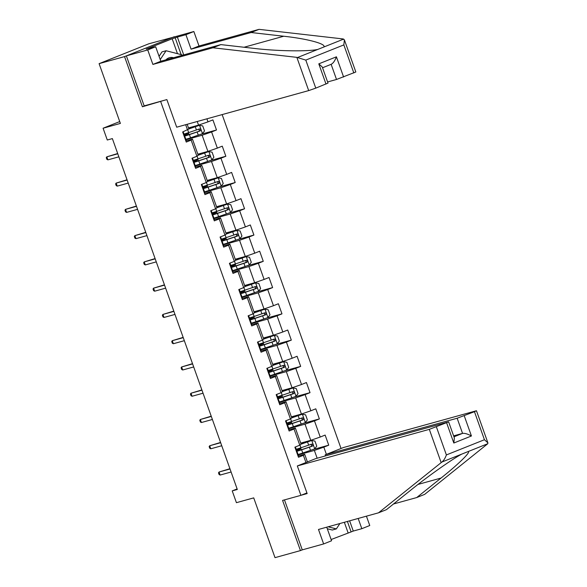<?xml version="1.0" encoding="UTF-8"?>
<svg xmlns="http://www.w3.org/2000/svg" width="587" height="587" viewBox="0 0 587 587"><rect width="100%" height="100%" fill="white"/><g stroke="black" fill="none" stroke-linecap="round" stroke-linejoin="round"><path stroke-width="0.88" d="M174.368 36.922L148.856 43.776L99.1 63.653L124.547 56.594L142.414 106.768L164.059 100.362M341.047 448.49L222.15 114.59M174.295 36.724L124.547 56.594M160.728 101.69L300.904 495.34L282.582 500.418L300.449 550.591L302.268 549.872L284.475 499.897M300.449 550.591L275.01 557.65L253.723 497.879L236.422 502.677L232.225 490.893L237.317 489.477L112.374 138.598L107.282 140.007L103.085 128.223L120.386 123.424L99.1 63.653M306.928 492.933L300.904 495.34M187.187 124.29L188.867 128.993L182.652 131.972L186.248 142.076L191.157 140.117L196.909 156.281L192 158.241L195.596 168.344L200.505 166.385L206.264 182.55L201.356 184.509L204.951 194.613L209.86 192.646L215.612 208.811L210.711 210.77L214.306 220.873L219.215 218.914L224.968 235.079L220.059 237.038L223.654 247.142L228.563 245.183L234.323 261.347L229.414 263.306L233.01 273.41L237.918 271.443L243.671 287.608L238.77 289.567L242.365 299.671L247.274 297.712L253.026 313.876L248.118 315.835L251.713 325.939L256.622 323.98L262.382 340.144L257.473 342.104L261.068 352.207L265.977 350.241L271.73 366.405L266.828 368.365L270.424 378.468L275.332 376.509L281.085 392.674L276.176 394.633L279.772 404.737L284.68 402.777L290.44 418.942L285.531 420.901L289.127 431.005L294.036 429.038L299.788 445.203L294.887 447.162L298.482 457.266L303.391 455.307L305.952 462.512M187.554 130.013L185.668 124.708M206.917 118.816L207.996 121.854L212.905 119.887L216.5 129.991L200.717 134.364M326.394 454.345L323.826 447.14L328.735 445.181L325.139 435.077L320.231 437.036L314.471 420.879L319.379 418.913L315.784 408.816L310.875 410.775L305.123 394.611L310.024 392.652L306.429 382.548L301.52 384.507L295.767 368.343L300.676 366.383L297.081 356.28L292.172 358.239L286.412 342.082L291.321 340.115L287.725 330.019L282.817 331.978L277.064 315.813L281.973 313.854L278.37 303.75L273.461 305.71L267.709 289.545L272.617 287.586L269.022 277.482L264.113 279.441L258.353 263.284L263.262 261.318L259.667 251.221L254.758 253.18L249.005 237.016L253.914 235.057L250.311 224.953L245.403 226.912L239.65 210.748L244.559 208.789L240.963 198.685L236.055 200.644L230.295 184.487L235.204 182.52L231.608 172.424L226.699 174.383L220.947 158.219L225.856 156.259L222.253 146.156L217.344 148.115L211.591 131.95L216.5 129.991M196.909 156.281L198.215 155.262L192.463 139.097L185.837 140.931M185.976 139.713L202.141 135.23L207.901 151.395L197.834 154.183M192.463 139.097L191.157 140.117M211.591 131.95L202.141 135.23M217.344 148.115L207.901 151.395M206.264 182.55L207.571 181.53L201.818 165.365L195.192 167.2M195.332 165.982L211.496 161.498L217.249 177.663L207.189 180.451M201.818 165.365L200.505 166.385M220.947 158.219L211.496 161.498M226.699 174.383L217.249 177.663M215.612 208.811L216.926 207.791L211.166 191.626L204.547 193.468M204.687 192.243L220.851 187.759L226.604 203.924L216.537 206.719M211.166 191.626L209.86 192.646M230.295 184.487L220.851 187.759M236.055 200.644L226.604 203.924M224.968 235.079L226.274 234.059L220.521 217.894L213.895 219.729M214.035 218.511L230.199 214.028L235.959 230.192L225.892 232.98M220.521 217.894L219.215 218.914M239.65 210.748L230.199 214.028M245.403 226.912L235.959 230.192M234.323 261.347L235.629 260.327L229.877 244.163L223.251 245.997M223.39 244.779L239.555 240.296L245.307 256.453L235.248 259.249M229.877 244.163L228.563 245.183M249.005 237.016L239.555 240.296M254.758 253.18L245.307 256.453M243.671 287.608L244.984 286.588L239.225 270.424L232.606 272.265M232.745 271.04L248.91 266.557L254.663 282.721L244.596 285.517M239.225 270.424L237.918 271.443M258.353 263.284L248.91 266.557M264.113 279.441L254.663 282.721M253.026 313.876L254.332 312.856L248.58 296.692L241.954 298.526M242.093 297.308L258.258 292.825L264.018 308.989L253.951 311.778M248.58 296.692L247.274 297.712M267.709 289.545L258.258 292.825M273.461 305.71L264.018 308.989M262.382 340.144L263.688 339.125L257.928 322.96L251.309 324.794M251.449 323.576L267.613 319.093L273.366 335.25L263.306 338.046M257.928 322.96L256.622 323.98M277.064 315.813L267.613 319.093M282.817 331.978L273.366 335.25M271.73 366.405L273.043 365.385L267.283 349.221L260.665 351.063M260.804 349.837L276.969 345.354L282.721 361.519L272.654 364.307M267.283 349.221L265.977 350.241M286.412 342.082L276.969 345.354M292.172 358.239L282.721 361.519M281.085 392.674L282.391 391.654L276.638 375.489L270.013 377.324M270.152 376.106L286.317 371.622L292.077 387.787L282.009 390.575M276.638 375.489L275.332 376.509M295.767 368.343L286.317 371.622M301.52 384.507L292.077 387.787M290.44 418.942L291.746 417.922L285.986 401.757L279.368 403.592M279.507 402.366L295.672 397.891L301.425 414.048L291.365 416.843M285.986 401.757L284.68 402.777M305.123 394.611L295.672 397.891M310.875 410.775L301.425 414.048M299.788 445.203L301.102 444.183L295.342 428.018L288.723 429.86M288.855 428.635L305.027 424.152L310.78 440.316L300.713 443.104M295.342 428.018L294.036 429.038M314.471 420.879L305.027 424.152M320.231 437.036L310.78 440.316M307.412 461.925L304.697 454.287L298.071 456.121M298.211 454.903L314.375 450.42L317.156 458.227M304.697 454.287L303.391 455.307M323.826 447.14L314.375 450.42M119.726 121.575L103.085 128.223M237.119 488.934L232.225 490.893M188.478 127.922L198.545 125.126L197.254 121.494M207.996 121.854L198.545 125.126M328.735 445.181L312.952 449.554M298.005 449.737L297.675 448.828M288.65 423.469L288.327 422.559M319.379 418.913L303.604 423.293M279.295 397.208L278.972 396.298M310.024 392.652L294.248 397.025M269.947 370.94L269.616 370.03M300.676 366.383L284.893 370.757M260.591 344.672L260.268 343.762M291.321 340.115L275.545 344.496M251.236 318.411L250.913 317.501M281.973 313.854L266.19 318.227M241.888 292.143L241.558 291.233M272.617 287.586L256.835 291.959M232.533 265.874L232.21 264.964M263.262 261.318L247.487 265.698M223.177 239.613L222.855 238.704M253.914 235.057L238.131 239.43M213.829 213.345L213.507 212.435M244.559 208.789L228.776 213.162M204.474 187.077L204.151 186.167M235.204 182.52L219.428 186.901M195.119 160.816L194.796 159.906M225.856 156.259L210.073 160.633M185.771 134.548L185.448 133.638M142.414 106.768L145.737 105.44M297.88 455.578L298.35 455.285L297.213 452.085L296.648 451.792A13.692 0.712 -19.6 0 0 296.523 451.77M296.736 452.379L297.213 452.085L298.343 455.277M296.494 450.068L295.386 446.964L296.494 450.068L296.017 450.354M229.921 468.712L219.046 472.021L230.016 468.976M220.125 475.052L219.098 474.531L218.496 472.851L219.046 472.021L220.125 475.052L231.095 472.014M298.064 454.499A13.692 0.712 160.4 0 0 302.767 453.003L314.661 448.908L316.753 446.149L314.955 441.094L311.668 440.485L301.087 444.146M311.668 440.485L301.043 444.021M296.406 451.447A13.692 0.712 -19.6 0 0 301.63 449.803L312.387 446.142C313.355 445.012 313.113 444.337 311.668 444.124L300.911 447.778A13.692 0.712 160.4 0 1 296.208 449.275M297.844 449.29A1.071 0.631 -111.8 0 0 297.961 449.275L300.86 448.585L297.44 450.192L297.69 450.882M296.09 450.559L297.917 449.503M310.207 444.528C311.814 444.697 312.057 445.372 310.927 446.553L302.364 449.415A11.366 0.594 160.4 0 1 296.332 451.242M296.164 450.772A11.366 0.594 160.4 0 1 297.44 450.192M339.902 523.523L336.344 528.902L332.279 530.032L327.289 528.748M336.344 528.902L328.133 526.788M159.062 56.323L162.012 51.869L166.084 50.739L181.889 54.804L182.087 55.361M160.229 59.588L166.084 50.739M173.605 57.709A11.63 9.392 74.5 0 0 165.879 59.852M393.503 503.991L416.711 497.556L424.643 494.386L487.782 443.713L487.9 442.862L484.436 439.729L474.457 411.7L476.461 410.739L343.439 447.536L325.154 454.837L457.148 418.238L474.457 411.7M416.711 497.556L441.042 478.045C458.748 464.016 472.036 450.919 467.766 451.711L461.91 454.052C453.091 458.484 427.659 476.439 410.79 490.13L386.459 509.641L378.527 512.811L318.484 529.467L323.635 543.944L331.567 540.774L326.732 527.177M349.632 520.823L353.271 531.059L361.827 528.689L358.18 518.453M361.827 528.689L369.759 525.519L366.427 516.171M297.323 465.961L429.317 429.354L448.629 421.862L315.608 458.652L297.323 465.961L307.155 493.572L301.204 495.223M331.127 539.534L351.121 531.917L347.394 521.447M323.635 543.944L302.268 549.872M353.271 531.059L351.121 531.917M436.405 426.896L446.384 454.932C445.173 458.264 443.677 460.634 441.894 462.042L378.527 512.811M325.536 455.901L325.154 454.837M464.236 415.779L471.434 435.98C467.722 433.962 464.757 433.096 462.549 433.389L453.612 435.87M348.069 532.761L344.342 522.291M448.629 421.862L454.367 437.983L453.817 443.024L446.626 422.816M296.853 57.357L305.798 60.101L315.777 88.138L308.689 90.596L296.853 57.357L212.934 47.774L152.891 64.423L147.733 49.946L126.359 55.868L144.167 105.88L166.862 99.585L176.694 127.196L308.689 90.596M177.472 53.674L172.167 38.764L146.214 49.132L155.665 46.777L160.823 61.253L220.866 44.605L253.474 48.332C276.213 51.142 308.234 51.678 317.824 49.411L323.679 47.07C327.179 44.106 307.302 38.72 283.726 36.24L251.119 32.52L191.076 49.169L185.918 34.692L177.369 37.062L183.724 54.907M220.866 44.605L212.934 47.774M155.665 46.777L147.733 49.946M160.823 61.253L152.891 64.423M353.829 72.935L343.843 44.898L344.4 39.865L355.832 71.981L336.52 79.472L331.134 64.335M327.59 81.953L336.52 79.472M172.167 38.764L177.369 37.062M344.4 39.865L342.977 38.933L259.05 29.35L199.008 45.999L193.849 31.522L185.918 34.692M193.849 31.522L172.483 37.443L126.359 55.868M199.008 45.999L191.076 49.169M259.05 29.35L251.119 32.52M325.998 84.051L318.8 63.851L322.263 66.977L328.001 83.097L315.777 88.138M181.163 54.62L175.22 37.92M318.8 63.851L336.417 56.814C334.876 60.887 333.108 63.389 331.127 64.321L322.542 67.762M288.525 429.31L288.995 429.024L287.857 425.824L287.292 425.524A13.692 0.712 -19.6 0 0 287.168 425.502M287.388 426.111L287.857 425.824L288.987 429.009M287.138 423.799L286.03 420.696L287.138 423.799L286.669 424.093M220.565 442.444L209.691 445.753L220.661 442.715M210.77 448.791L209.742 448.263L209.148 446.582L209.691 445.753L210.77 448.791L221.739 445.746M279.17 403.042L279.647 402.755L278.502 399.556L277.945 399.263A13.692 0.712 -19.6 0 0 277.82 399.241M278.033 399.85L278.502 399.556L279.632 402.748M276.675 394.435L277.783 397.538L277.313 397.825M211.217 416.176L200.336 419.492L211.313 416.447M201.414 422.523L200.394 422.002L199.793 420.314L200.336 419.492L201.414 422.523L212.391 419.478M288.716 428.231A13.692 0.712 160.4 0 0 293.419 426.734L305.306 422.64L307.397 419.881L305.6 414.833L302.312 414.224L291.732 417.878M302.312 414.224L291.688 417.753M287.058 425.186A13.692 0.712 -19.6 0 0 292.282 423.535L303.039 419.881C304 418.744 303.758 418.069 302.32 417.856L291.556 421.517A13.692 0.712 160.4 0 1 286.86 423.014M288.488 423.022A1.071 0.631 -111.8 0 0 288.613 423.007L291.504 422.317L288.092 423.924L288.334 424.621M286.742 424.298L288.562 423.234M300.852 418.267C302.466 418.428 302.701 419.103 301.571 420.285L293.016 423.154A11.366 0.594 160.4 0 1 286.984 424.973M286.816 424.504A11.366 0.594 160.4 0 1 288.092 423.924M279.361 401.963A13.692 0.712 160.4 0 0 284.064 400.466L295.958 396.372L298.049 393.613L296.252 388.565L292.957 387.956L282.376 391.61M292.957 387.956L282.332 391.492M277.702 398.918A13.692 0.712 -19.6 0 0 282.927 397.267L293.683 393.613C294.645 392.483 294.41 391.808 292.964 391.595L282.208 395.249A13.692 0.712 160.4 0 1 277.504 396.746M279.133 396.753A1.071 0.631 -111.8 0 0 279.258 396.739L282.156 396.056L278.737 397.656L278.986 398.353M277.387 398.03L279.214 396.966M291.497 391.999C293.111 392.167 293.353 392.835 292.216 394.016L283.66 396.885A11.366 0.594 160.4 0 1 277.629 398.712M277.46 398.243A11.366 0.594 160.4 0 1 278.737 397.656M269.822 376.781L270.291 376.487L269.154 373.288L268.589 372.994A13.692 0.712 -19.6 0 0 268.464 372.972M268.677 373.581L269.154 373.288L270.284 376.48M267.32 368.166L268.435 371.27L267.958 371.556M201.862 389.915L190.988 393.224L201.957 390.179M192.066 396.254L191.039 395.733L190.437 394.053L190.988 393.224L192.066 396.254L203.036 393.217M260.467 350.512L260.936 350.226L259.799 347.027L259.234 346.726A13.692 0.712 -19.6 0 0 259.109 346.704M259.329 347.313L259.792 347.012L260.929 350.212M259.08 345.002L257.972 341.898L259.08 345.002L258.61 345.295M192.507 363.647L181.632 366.956L192.602 363.918M182.711 369.993L181.684 369.465L181.09 367.785L181.632 366.956L182.711 369.993L193.681 366.948M251.111 324.251L251.588 323.958L249.886 320.465A13.692 0.712 -19.6 0 0 249.761 320.443M249.974 321.052L250.444 320.759L251.588 323.958M249.724 318.741L248.624 315.637L249.724 318.741L249.255 319.027M183.159 337.378L172.277 340.695L183.254 337.65M173.356 343.725L172.336 343.204L171.734 341.517L172.277 340.695L173.356 343.725L184.333 340.68M270.005 375.702A13.692 0.712 160.4 0 0 274.709 374.205L286.603 370.111L288.694 367.352L286.896 362.296L283.609 361.687L273.028 365.349M283.609 361.687L272.984 365.224M268.347 372.65A13.692 0.712 -19.6 0 0 273.571 371.006L284.328 367.345C285.297 366.215 285.055 365.54 283.609 365.327L272.852 368.981A13.692 0.712 160.4 0 1 268.149 370.478M269.903 370.478L269.793 370.522A1.071 0.631 -111.8 0 0 269.903 370.478L272.801 369.788L269.382 371.395L269.631 372.085M268.032 371.762L269.859 370.705M282.149 365.73C283.756 365.899 283.998 366.574 282.868 367.755L274.305 370.617A11.366 0.594 160.4 0 1 268.274 372.444M268.112 371.975A11.366 0.594 160.4 0 1 269.382 371.395M260.657 349.434A13.692 0.712 160.4 0 0 265.361 347.937L277.247 343.843L279.339 341.084L277.541 336.035L274.254 335.426L263.673 339.081M274.254 335.426L263.629 338.956M258.999 346.389A13.692 0.712 -19.6 0 0 264.223 344.738L274.98 341.084C275.941 339.946 275.699 339.279 274.261 339.059L263.497 342.72A13.692 0.712 160.4 0 1 258.801 344.217M260.555 344.209L260.445 344.253A1.071 0.631 -111.8 0 0 260.555 344.209L263.446 343.52L260.034 345.127L260.276 345.824M258.684 345.501L260.503 344.437M272.794 339.469C274.408 339.631 274.643 340.306 273.513 341.487L264.957 344.356A11.366 0.594 160.4 0 1 258.926 346.176M258.757 345.706A11.366 0.594 160.4 0 1 260.034 345.127M251.302 323.166A13.692 0.712 160.4 0 0 256.005 321.669L267.899 317.574L269.991 314.815L268.193 309.767L264.898 309.158L254.318 312.812M264.898 309.158L254.274 312.695M249.644 320.12A13.692 0.712 -19.6 0 0 254.868 318.47L265.625 314.815C266.586 313.685 266.351 313.01 264.906 312.798L254.149 316.452A13.692 0.712 160.4 0 1 249.446 317.949M251.075 317.956A1.071 0.631 -111.8 0 0 251.199 317.941L254.098 317.259L250.678 318.858L250.928 319.555M249.328 319.233L251.155 318.169M263.438 313.201C265.053 313.37 265.295 314.038 264.157 315.219L255.602 318.088A11.366 0.594 160.4 0 1 249.57 319.915M249.402 319.445A11.366 0.594 160.4 0 1 250.678 318.858M241.763 297.983L242.233 297.69L240.531 294.197A13.692 0.712 -19.6 0 0 240.406 294.175M240.626 294.784L241.081 294.483M240.377 292.473L239.269 289.369L240.377 292.473L239.9 292.759M173.803 311.117L162.929 314.427L173.899 311.389M164.008 317.457L162.981 316.936L162.379 315.256L162.929 314.427L164.008 317.457L174.977 314.419M241.954 296.905A13.692 0.712 160.4 0 0 246.65 295.408L258.544 291.313L260.635 288.555L258.838 283.499L255.55 282.89L244.97 286.551M255.55 282.89L244.926 286.427M240.288 293.852A13.692 0.712 -19.6 0 0 245.513 292.209L256.27 288.547C257.238 287.417 256.996 286.742 255.55 286.529L244.794 290.183A13.692 0.712 160.4 0 1 240.09 291.68M241.727 291.695A1.071 0.631 -111.8 0 0 241.844 291.68L244.742 290.991L241.323 292.597L241.573 293.287M239.973 292.964L241.8 291.908M254.09 286.933C255.697 287.102 255.939 287.777 254.809 288.958L246.254 291.82A11.366 0.594 160.4 0 1 240.215 293.647M240.054 293.177A11.366 0.594 160.4 0 1 241.323 292.597M232.408 271.715L232.878 271.429L231.74 268.244M231.271 268.516L231.74 268.23L231.175 267.929A13.692 0.712 -19.6 0 0 231.051 267.907M229.913 263.108L231.021 266.204L230.552 266.498M164.448 284.849L153.574 288.158L164.543 285.121M154.652 291.196L153.625 290.668L153.031 288.987L153.574 288.158L154.652 291.196L165.622 288.151M232.599 270.636A13.692 0.712 160.4 0 0 237.302 269.139L249.189 265.045L251.28 262.286L249.482 257.238L246.195 256.629L235.614 260.283M246.195 256.629L235.57 260.158M230.94 267.591A13.692 0.712 -19.6 0 0 236.165 265.94L246.922 262.286C247.883 261.149 247.641 260.481 246.202 260.261L235.446 263.923A13.692 0.712 160.4 0 1 230.742 265.419M232.371 265.427A1.071 0.631 -111.8 0 0 232.496 265.412L235.394 264.722L231.975 266.329L232.225 267.026M230.625 266.703L232.445 265.64M244.735 260.672C246.349 260.833 246.584 261.508 245.454 262.69L236.899 265.559A11.366 0.594 160.4 0 1 230.867 267.378M230.698 266.909A11.366 0.594 160.4 0 1 231.975 266.329M223.053 245.454L223.53 245.161L222.385 241.976M221.915 242.255L222.385 241.961L221.827 241.668A13.692 0.712 -19.6 0 0 221.703 241.646M221.666 239.944L220.565 236.84L221.666 239.944L221.196 240.23M155.1 258.581L144.219 261.897L155.195 258.852M145.297 264.928L144.277 264.407L143.676 262.719L144.219 261.897L145.297 264.928L156.274 261.883M223.243 244.368A13.692 0.712 160.4 0 0 227.947 242.871L239.841 238.777L241.932 236.018L240.134 230.97L236.84 230.361L226.259 234.015M236.84 230.361L226.215 233.897M221.585 241.323A13.692 0.712 -19.6 0 0 226.809 239.672L237.566 236.018C238.527 234.888 238.293 234.213 236.847 234L226.09 237.654A13.692 0.712 160.4 0 1 221.387 239.151M223.016 239.158A1.071 0.631 -111.8 0 0 223.141 239.144L226.039 238.461L222.62 240.061L222.869 240.758M221.27 240.435L223.097 239.371M235.38 234.404C236.994 234.573 237.236 235.248 236.099 236.422L227.543 239.291A11.366 0.594 160.4 0 1 221.512 241.118M221.343 240.648A11.366 0.594 160.4 0 1 222.62 240.061M213.705 219.186L214.174 218.892L213.037 215.693L212.472 215.4A13.692 0.712 -19.6 0 0 212.347 215.378M212.567 215.987L213.037 215.693M212.318 213.675L211.21 210.572L212.318 213.675L211.841 213.969M145.745 232.32L134.871 235.629L145.84 232.591M135.949 238.66L134.922 238.139L134.32 236.458L134.871 235.629L135.949 238.66L146.919 235.622M213.895 218.107A13.692 0.712 160.4 0 0 218.591 216.61L230.486 212.516L232.577 209.757L230.779 204.702L227.492 204.093L216.911 207.754M227.492 204.093L216.867 207.629M212.23 215.055A13.692 0.712 -19.6 0 0 217.454 213.411L228.211 209.75C229.179 208.62 228.937 207.945 227.492 207.732L216.735 211.386A13.692 0.712 160.4 0 1 212.032 212.883M213.668 212.898A1.071 0.631 -111.8 0 0 213.785 212.883L216.684 212.193L213.272 213.8L213.514 214.49M211.914 214.167L213.741 213.11M226.032 208.136C227.639 208.304 227.881 208.979 226.751 210.161L218.195 213.022A11.366 0.594 160.4 0 1 212.156 214.849M211.995 214.38A11.366 0.594 160.4 0 1 213.272 213.8M204.349 192.918L204.819 192.631L203.682 189.447M203.212 189.718L203.682 189.432L203.117 189.131A13.692 0.712 -19.6 0 0 202.992 189.109M203.682 189.432L204.819 192.631M202.963 187.407L201.855 184.303L202.963 187.407L202.493 187.701M136.389 206.052L125.515 209.368L136.485 206.323M126.594 212.399L125.567 211.87L124.972 210.19L125.515 209.368L126.594 212.399L137.563 209.354M204.54 191.839A13.692 0.712 160.4 0 0 209.243 190.342L221.13 186.248L223.221 183.489L221.424 178.441L218.137 177.832L207.556 181.486M218.137 177.832L207.512 181.361M202.882 188.794A13.692 0.712 -19.6 0 0 208.106 187.143L218.863 183.489C219.824 182.352 219.582 181.684 218.144 181.464L207.387 185.125A13.692 0.712 160.4 0 1 202.684 186.622M204.313 186.629A1.071 0.631 -111.8 0 0 204.437 186.615L207.336 185.925L203.916 187.532L204.166 188.229M202.566 187.906L204.386 186.842M216.676 181.875C218.291 182.036 218.525 182.711 217.395 183.892L208.84 186.761A11.366 0.594 160.4 0 1 202.808 188.581M202.64 188.111A11.366 0.594 160.4 0 1 203.916 187.532M194.994 166.657L195.471 166.363L194.326 163.179M193.857 163.457L194.326 163.164L193.769 162.87A13.692 0.712 -19.6 0 0 193.644 162.848M194.326 163.164L195.471 166.363M193.607 161.146L192.507 158.042L193.607 161.146L193.138 161.432M127.041 179.783L116.16 183.1L127.137 180.055M117.239 186.13L116.219 185.609L115.617 183.922L116.16 183.1L117.239 186.13L128.215 183.085M195.185 165.571A13.692 0.712 160.4 0 0 199.888 164.074L211.782 159.98L213.873 157.221L212.076 152.172L208.781 151.563L198.201 155.217M208.781 151.563L198.157 155.1M193.527 162.526A13.692 0.712 -19.6 0 0 198.751 160.875L209.508 157.221C210.469 156.091 210.234 155.416 208.789 155.203L198.032 158.857A13.692 0.712 160.4 0 1 193.328 160.354M194.957 160.361A1.071 0.631 -111.8 0 0 195.082 160.346L197.98 159.664L194.561 161.271L194.811 161.961M193.211 161.638L195.038 160.574M207.321 155.606C208.935 155.775 209.177 156.45 208.04 157.624L199.485 160.493A11.366 0.594 160.4 0 1 193.453 162.32M193.284 161.851A11.366 0.594 160.4 0 1 194.561 161.271M185.646 140.388L186.116 140.095L184.978 136.91M184.509 137.189L184.978 136.896L184.413 136.602A13.692 0.712 -19.6 0 0 184.289 136.58M184.978 136.896L186.116 140.095M184.259 134.878L183.151 131.774L184.259 134.878L183.782 135.171M117.686 153.523L106.812 156.832L117.782 153.794M107.891 159.862L106.863 159.341L106.262 157.661L106.812 156.832L107.891 159.862L118.86 156.824M185.837 139.31A13.692 0.712 160.4 0 0 190.54 137.813L202.427 133.719L204.518 130.96L202.72 125.904L199.433 125.295L188.853 128.957M199.433 125.295L188.809 128.832M184.179 136.257A13.692 0.712 -19.6 0 0 189.396 134.614L200.152 130.952C201.121 129.822 200.879 129.147 199.433 128.935L188.676 132.589A13.692 0.712 160.4 0 1 183.973 134.085M185.609 134.1A1.071 0.631 -111.8 0 0 185.727 134.085L188.625 133.396L185.213 135.003L185.455 135.692M183.856 135.37L185.683 134.313M197.973 129.338C199.58 129.507 199.822 130.182 198.692 131.363L190.137 134.225A11.366 0.594 160.4 0 1 184.098 136.052M183.936 135.582A11.366 0.594 160.4 0 1 185.213 135.003M314.713 448.835L311.748 440.499M300.911 447.778L299.95 445.078M299.605 449.26L299.942 450.207M302.767 453.003L301.63 449.803M308.674 445.188L307.537 441.989M310.53 450.405L309.393 447.206M310.927 446.553L312.387 446.142M487.782 443.713L467.766 451.711M461.91 454.052L441.894 462.042M446.384 454.932L484.436 439.729M471.434 435.98L453.817 443.024M441.153 462.593L429.317 429.354M453.956 436.823L462.549 433.389L457.148 418.238M418.017 484.429L441.042 478.045M297.807 57.409L317.824 49.411M323.679 47.07L343.696 39.08M343.843 44.898L305.798 60.101M336.417 56.814L343.608 77.014M244.031 47.254L283.726 36.24M305.365 422.574L302.393 414.239M291.556 421.517L290.594 418.817M290.249 422.992L290.587 423.939M293.419 426.734L292.282 423.535M299.319 418.92L298.181 415.721M301.182 424.144L300.038 420.945M301.571 420.285L303.039 419.881M296.009 396.306L293.045 387.97M282.208 395.249L281.246 392.549M280.894 396.724L281.232 397.678M284.064 400.466L282.927 397.267M289.971 392.659L288.833 389.46M291.827 397.876L290.69 394.677M292.216 394.016L293.683 393.613M286.654 370.037L283.69 361.702M272.852 368.981L271.891 366.281M271.546 370.463L271.884 371.41M274.709 374.205L273.571 371.006M280.615 366.391L279.478 363.192M282.472 371.608L281.334 368.409M282.868 367.755L284.328 367.345M277.306 343.777L274.334 335.441M263.497 342.72L262.536 340.02M262.191 344.195L262.528 345.141M265.361 347.937L264.223 344.738M271.26 340.122L270.123 336.923M273.124 345.347L271.979 342.148M273.513 341.487L274.98 341.084M267.951 317.508L264.986 309.173M254.149 316.452L253.188 313.752M252.836 317.927L253.173 318.88M256.005 321.669L254.868 318.47M261.912 313.862L260.775 310.662M263.768 319.079L262.631 315.879M264.157 315.219L265.625 314.815M258.596 291.24L255.631 282.905M244.794 290.183L243.832 287.483M243.488 291.666L243.825 292.612M246.65 295.408L245.513 292.209M252.557 287.593L251.419 284.394M254.413 292.81L253.276 289.611M254.809 288.958L256.27 288.547M249.248 264.979L246.276 256.644M235.446 263.923L234.477 261.222M234.132 265.397L234.47 266.344M237.302 269.139L236.165 265.94M243.201 261.325L242.064 258.126M245.065 266.549L243.921 263.35M245.454 262.69L246.922 262.286M239.892 238.711L236.928 230.375M226.09 237.654L225.129 234.954M224.777 239.129L225.115 240.083M227.947 242.871L226.809 239.672M233.853 235.064L232.716 231.865M235.71 240.281L234.573 237.082M236.099 236.422L237.566 236.018M213.03 215.708L214.167 218.885M230.537 212.443L227.573 204.107M216.735 211.386L215.774 208.686M215.429 212.868L215.767 213.815M218.591 216.61L217.454 213.411M224.498 208.796L223.361 205.597M226.355 214.013L225.217 210.814M226.751 210.161L228.211 209.75M221.189 186.182L218.217 177.846M207.387 185.125L206.419 182.425M206.074 186.6L206.411 187.547M209.243 190.342L208.106 187.143M215.143 182.528L214.006 179.329M217.007 187.752L215.869 184.553M217.395 183.892L218.863 183.489M211.834 159.913L208.869 151.578M198.032 158.857L197.071 156.157M196.718 160.332L197.056 161.286M199.888 164.074L198.751 160.875M205.795 156.267L204.658 153.068M207.651 161.484L206.514 158.285M208.04 157.624L209.508 157.221M202.478 133.645L199.514 125.31M188.676 132.589L187.715 129.888M187.37 134.071L187.708 135.017M190.54 137.813L189.396 134.614M196.44 129.998L195.302 126.799M198.296 135.215L197.159 132.016M198.692 131.363L200.152 130.952M301.285 449.774L300.86 448.585M476.461 410.739L487.9 442.862M277.783 397.538L276.682 394.435M291.93 423.513L291.504 422.317M282.582 397.245L282.156 396.056M268.435 371.27L267.327 368.166M273.226 370.977L272.801 369.788M263.871 344.716L263.446 343.52M254.523 318.447L254.098 317.259M242.233 297.69L241.096 294.491M245.168 292.179L244.742 290.991M232.878 271.429L231.74 268.23M231.021 266.204L229.913 263.101M235.813 265.918L235.394 264.722M223.53 245.161L222.385 241.961M226.465 239.65L226.039 238.461M217.109 213.382L216.684 212.193M207.754 187.121L207.336 185.925M198.406 160.853L197.98 159.664M189.051 134.584L188.625 133.396"/></g></svg>

